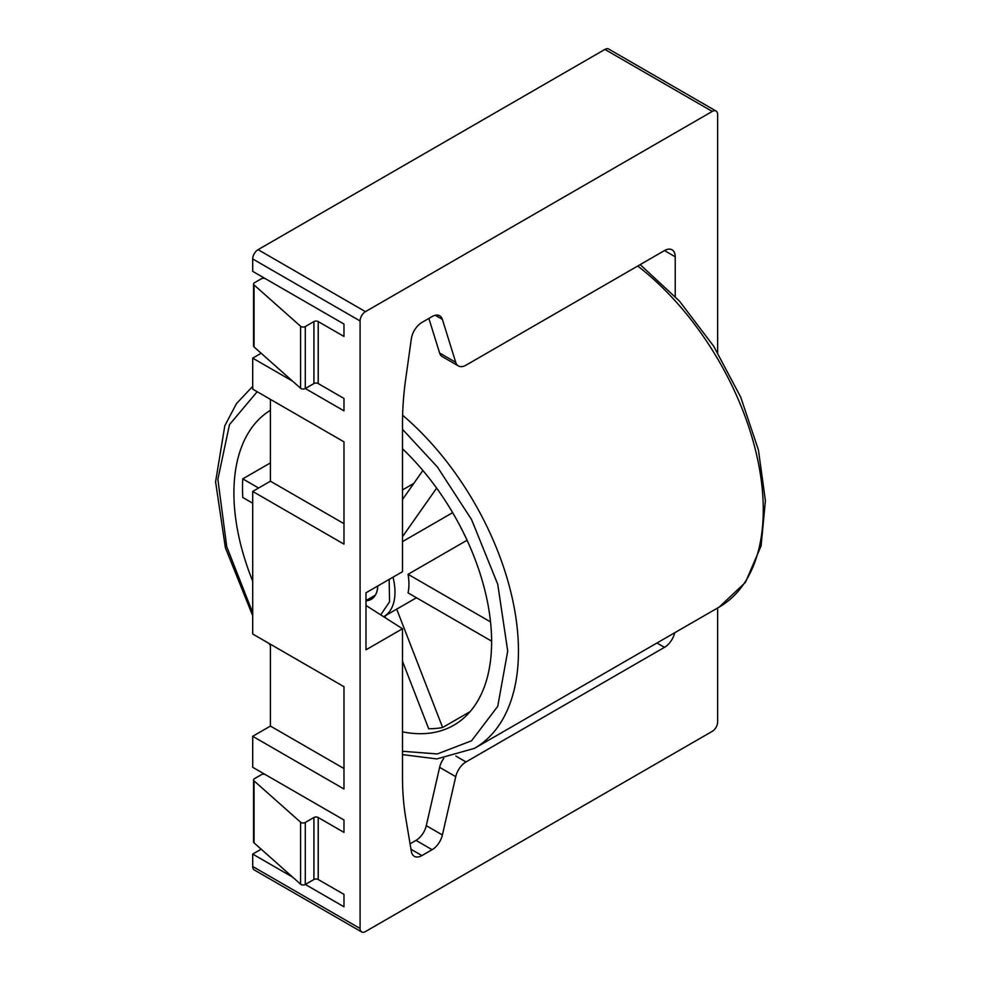 <?xml version="1.0" encoding="UTF-8"?>
<svg xmlns="http://www.w3.org/2000/svg" width="981" height="981" viewBox="0 0 981 981"><rect width="100%" height="100%" fill="white"/><g stroke="black" fill="none" stroke-linecap="round" stroke-linejoin="round"><path stroke-width="1.47" d="M254.054 842.875L254.054 780.888A3.041 1.754 180 0 1 253.564 779.932L253.564 841.919A3.041 1.754 0 0 0 254.054 842.875L300.591 884.2A3.041 1.754 0 0 0 300.995 884.482A3.041 1.754 0 0 0 305.287 884.482L313.908 879.503L313.908 817.504A3.041 1.754 180 0 1 318.212 817.504L343.975 832.391L343.975 819.993L252.706 767.289L252.706 736.302L343.975 788.994L343.975 686.7L252.706 634.008L252.706 491.432L343.975 544.124L343.975 441.83L252.706 389.138L252.706 358.151L292.657 381.204M305.287 884.482L305.287 822.483A3.041 1.754 180 0 1 300.995 822.483A3.041 1.754 180 0 1 300.591 822.201L300.591 884.2M254.054 346.943L254.054 284.944A3.041 1.754 180 0 1 253.564 283.987L253.564 345.986A3.041 1.754 0 0 0 254.054 346.943L300.591 388.255A3.041 1.754 0 0 0 300.995 388.537A3.041 1.754 0 0 0 305.287 388.537L313.908 383.559L313.908 321.572A3.041 1.754 180 0 1 318.212 321.572L343.975 336.446L343.975 324.049L252.706 271.357L252.706 258.959L360.088 320.946A7.59 4.378 -60 0 1 365.447 311.651L258.077 249.665L604.897 49.43L712.267 111.417A7.59 4.378 -60 0 1 716.069 111.037A7.59 4.378 -60 0 1 717.638 114.519L717.638 352.559M305.287 388.537L305.287 326.55A3.041 1.754 180 0 1 300.995 326.55A3.041 1.754 180 0 1 300.591 326.268L300.591 388.255M674.732 632.733A15.181 8.768 -60 0 1 664.48 647.337L466 761.93A15.181 8.768 120 0 0 455.736 776.658L442.394 834.966A15.181 8.768 -60 0 1 432.118 849.693L421.916 855.579A15.181 8.768 -60 0 1 414.325 856.327A15.181 8.768 -60 0 1 411.346 851.434L405.754 818.08A303.693 175.341 -60 0 1 402.492 776.903L402.492 628.747L365.987 649.814L365.987 592.782L402.492 571.715L402.492 423.547A303.693 175.341 -60 0 1 405.754 378.605L411.346 338.801A15.181 8.768 -60 0 1 421.916 322.442L432.118 316.556A15.181 8.768 -60 0 1 439.709 315.796A15.181 8.768 -60 0 1 442.394 319.414L455.736 362.32A15.181 8.768 120 0 0 458.409 365.938A15.181 8.768 120 0 0 466 365.19L664.48 250.584A15.181 8.768 -60 0 1 672.083 249.836A15.181 8.768 -60 0 1 675.222 256.789L675.222 296.47M360.088 320.946L360.088 928.48L252.706 866.481L252.706 854.083L292.657 877.149M717.638 607.962L717.638 722.041A7.59 4.378 -60 0 1 712.267 731.336L365.447 931.57A7.59 4.378 -60 0 1 361.658 931.95A7.59 4.378 -60 0 1 360.088 928.48M712.267 111.417L365.447 311.651M428.869 318.433L439.623 353.025A15.181 8.768 120 0 0 442.308 356.643L458.409 365.938M365.987 605.461L402.492 628.747M432.118 849.693L416.018 840.386L410.07 843.819M416.018 840.386A15.181 8.768 120 0 0 426.281 825.671L442.394 834.966M443.78 758.374A15.181 8.768 120 0 0 439.623 767.35L426.281 825.671M305.324 884.457L343.975 906.775L343.975 894.378L318.212 879.503A3.041 1.754 0 0 0 313.908 879.503M305.324 388.525L343.975 410.843L343.975 398.445L318.212 383.559A3.041 1.754 0 0 0 313.908 383.559M403.191 754.806L402.492 755.211M261.167 849.203L252.706 854.083M270.425 644.235L270.425 726.075L252.706 736.302M270.425 399.365L270.425 481.205L252.706 491.432M261.167 353.258L252.706 358.151M258.077 249.665A7.59 4.378 120 0 0 252.706 258.959M716.069 111.037L608.686 49.05A7.59 4.378 120 0 0 604.897 49.43M252.706 866.481A7.59 4.378 120 0 0 254.275 869.963L361.658 931.95M343.975 819.993L265.593 774.732A3.041 1.754 180 0 0 261.302 774.732L254.447 778.693A3.041 1.754 180 0 0 253.564 779.932M254.054 780.888L300.591 822.201M305.287 822.483L313.908 817.504M343.975 324.049L265.593 278.8A3.041 1.754 180 0 0 261.302 278.8L254.447 282.749A3.041 1.754 180 0 0 253.564 283.987M254.054 284.944L300.591 326.268M305.287 326.55L313.908 321.572M270.425 481.205L343.975 523.67M270.425 726.075L343.975 768.54M270.425 462.897L242.761 478.863A182.221 105.2 -120 0 0 242.761 497.465L252.706 503.204M252.706 581.193A182.221 105.2 60 0 1 270.425 410.291M491.616 641.145L408.059 592.904A53.146 30.681 -120 0 0 408.059 574.302L467.066 540.237M452.646 512.658L402.492 541.622M402.492 448.771A182.221 105.2 60 0 1 453.872 725.18A182.221 105.2 60 0 1 402.492 731.838M402.492 661.268L428.685 728.748A182.221 105.2 -120 0 0 442.627 727.51L470.107 711.642M258.616 488.023L242.761 478.863M413.823 483.388L402.492 489.936M422.897 470.488L402.492 499.513M402.492 536.705L436.643 488.121M490.537 621.917L408.059 574.302M442.627 727.51L396.704 609.14M384.92 615.945L385.729 618.042M377.771 585.988A31.883 18.406 60 0 1 371.198 599.33A31.883 18.406 60 0 1 365.987 600.801M675.222 256.789L664.48 250.584M455.736 362.32L439.623 353.025M442.394 319.414L435.245 315.281M410.978 849.264L421.916 855.579M455.736 776.658L439.623 767.35M466 761.93L455.834 756.069M664.48 647.337L656.963 642.996M318.212 879.503L318.212 817.504M318.212 383.559L318.212 321.572M252.706 612.757L226.746 546.699L217.868 479.268L229.493 424.614L257.181 391.726M402.615 415.221A212.583 122.735 60 0 1 512.732 600.286A212.583 122.735 60 0 1 474.424 748.38L719.245 607.043A212.583 122.735 -120 0 0 756.106 452.658A212.583 122.735 -120 0 0 637.736 266.035M393.013 577.184A53.146 30.681 60 0 1 383.976 616.497L416.447 597.748M402.492 429.335L437.354 466.919L471.579 519.599L497.747 584.308L507.717 651.053L497.747 706.308L471.579 740.778L437.354 753.948L402.492 751.274M389.163 579.403L389.543 601.819L380.726 614.854M365.987 600.58L375.294 595.197M252.706 386.355L236.531 403.534L224.808 425.717L215.587 481.806L225.385 547.766L252.706 615.761M268.953 643.389L270.425 645.633M402.492 754.61L436.827 758.914L474.424 748.38M640.176 264.625L679.355 300.971L713.714 346.268L740.729 397.17L758.411 449.923L765.413 500.702L761.097 545.902L745.462 582.346L719.245 607.043"/></g></svg>
